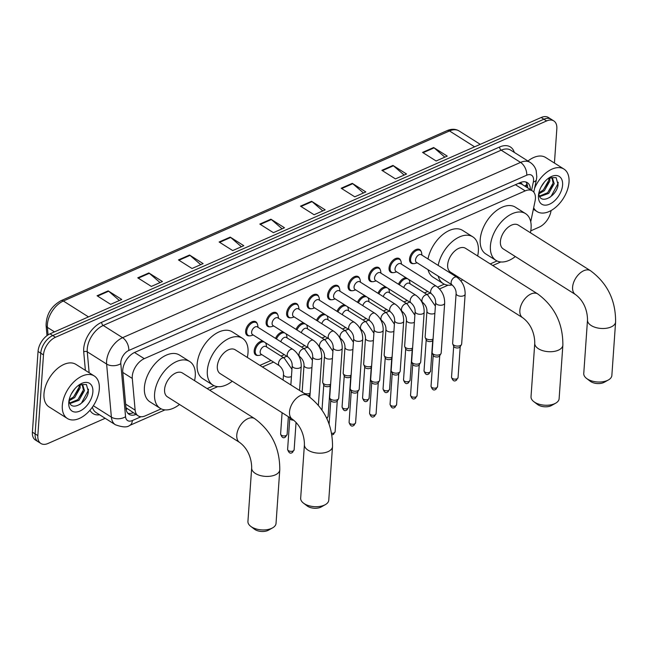 <?xml version="1.0" encoding="UTF-8"?>
<svg xmlns="http://www.w3.org/2000/svg" width="648" height="648" viewBox="0 0 648 648"><rect width="100%" height="100%" fill="white"/><g stroke="black" fill="none" stroke-linecap="round" stroke-linejoin="round"><path stroke-width="0.97" d="M258.082 355.444A8.051 4.844 -57.7 0 1 255.79 355.007A8.051 4.844 -57.7 0 1 254.178 350.811A8.051 4.844 -57.7 0 1 262.586 340.929M392.955 272.654A8.051 4.844 -57.7 0 1 390.663 272.217A8.051 4.844 -57.7 0 1 389.043 268.021A8.051 4.844 -57.7 0 1 392.98 260.277A8.051 4.844 -57.7 0 1 399.257 258.609A8.051 4.844 -57.7 0 1 400.642 260.488M372.462 281.686A8.051 4.844 -57.7 0 1 370.178 281.248A8.051 4.844 -57.7 0 1 368.558 277.044A8.051 4.844 -57.7 0 1 372.487 269.301A8.051 4.844 -57.7 0 1 378.772 267.64A8.051 4.844 -57.7 0 1 380.149 269.519M351.977 290.709A8.051 4.844 -57.7 0 1 349.685 290.272A8.051 4.844 -57.7 0 1 348.065 286.076A8.051 4.844 -57.7 0 1 352.002 278.324A8.051 4.844 -57.7 0 1 358.279 276.664A8.051 4.844 -57.7 0 1 359.664 278.543M331.484 299.732A8.051 4.844 -57.7 0 1 329.192 299.295A8.051 4.844 -57.7 0 1 327.572 295.099A8.051 4.844 -57.7 0 1 331.509 287.348A8.051 4.844 -57.7 0 1 337.794 285.687A8.051 4.844 -57.7 0 1 339.171 287.566M413.44 263.631A8.051 4.844 -57.7 0 1 411.156 263.193A8.051 4.844 -57.7 0 1 409.536 258.998A8.051 4.844 -57.7 0 1 413.473 251.254A8.051 4.844 -57.7 0 1 419.75 249.585A8.051 4.844 -57.7 0 1 421.127 251.465M310.991 308.756A8.051 4.844 -57.7 0 1 308.707 308.318A8.051 4.844 -57.7 0 1 307.087 304.123A8.051 4.844 -57.7 0 1 311.024 296.379A8.051 4.844 -57.7 0 1 317.301 294.71A8.051 4.844 -57.7 0 1 318.678 296.59M290.507 317.779A8.051 4.844 -57.7 0 1 288.214 317.342A8.051 4.844 -57.7 0 1 286.594 313.146A8.051 4.844 -57.7 0 1 290.531 305.402A8.051 4.844 -57.7 0 1 296.808 303.734A8.051 4.844 -57.7 0 1 298.193 305.613M270.014 326.811A8.051 4.844 -57.7 0 1 267.729 326.373A8.051 4.844 -57.7 0 1 266.109 322.169A8.051 4.844 -57.7 0 1 270.038 314.426A8.051 4.844 -57.7 0 1 276.323 312.765A8.051 4.844 -57.7 0 1 277.7 314.644M249.529 335.834A8.051 4.844 -57.7 0 1 247.236 335.397A8.051 4.844 -57.7 0 1 245.616 331.201A8.051 4.844 -57.7 0 1 249.553 323.449A8.051 4.844 -57.7 0 1 255.83 321.789A8.051 4.844 -57.7 0 1 257.207 323.668M530.728 221.81L535.078 201.026A15.09 9.08 122.3 0 0 535.402 198.742A15.09 9.08 122.3 0 0 532.364 190.868A15.09 9.08 122.3 0 0 525.196 190.885L144.261 358.668A15.09 9.08 122.3 0 0 132.289 378.44L135.132 410.127A15.09 9.08 122.3 0 0 138.154 415.854A15.09 9.08 122.3 0 0 145.322 415.846L161.174 408.864M519.129 183.457L518.935 183.538A15.09 9.08 -57.7 0 1 522.183 184.429A15.09 9.08 -57.7 0 1 522.353 184.55A5.03 3.029 122.3 0 0 519.129 183.457A15.09 8.983 -113.8 0 0 519.153 183.068M125.963 407.697L138.154 415.854M207.158 388.606L213.913 385.633M259.897 365.375L271.034 360.474M281.021 356.076L284.286 354.634M301.506 347.045L304.771 345.611M321.999 338.021L325.264 336.587M342.492 328.998L345.749 327.564M362.977 319.974L366.242 318.533M383.47 310.951L386.735 309.509M403.955 301.919L407.219 300.486M424.448 292.896L427.712 291.462M437.603 287.105L444.261 284.172M490.236 263.922L497 260.942M398.471 284.245A8.051 4.844 -57.7 0 1 406.013 277.749M409.026 279.653A8.051 4.844 -57.7 0 1 409.196 280.106M377.978 293.277A8.051 4.844 -57.7 0 1 385.519 286.781M388.533 288.676A8.051 4.844 -57.7 0 1 388.711 289.13M357.494 302.3A8.051 4.844 -57.7 0 1 365.035 295.804M368.04 297.707A8.051 4.844 -57.7 0 1 368.218 298.153M337.001 311.324A8.051 4.844 -57.7 0 1 344.542 304.827M347.555 306.731A8.051 4.844 -57.7 0 1 347.725 307.184M316.516 320.347A8.051 4.844 -57.7 0 1 324.057 313.851M327.062 315.754A8.051 4.844 -57.7 0 1 327.24 316.208M296.023 329.37A8.051 4.844 -57.7 0 1 303.564 322.874M306.577 324.778A8.051 4.844 -57.7 0 1 306.747 325.231M275.53 338.402A8.051 4.844 -57.7 0 1 283.071 331.906M286.084 333.801A8.051 4.844 -57.7 0 1 286.262 334.255M265.591 342.833A8.051 4.844 -57.7 0 1 265.769 343.278M530.372 189.605A15.09 9.08 122.3 0 0 527.302 182.623A15.09 9.08 122.3 0 0 520.133 182.639L134.752 352.382A15.09 9.08 122.3 0 0 122.772 372.155L126.044 408.588A15.09 9.08 122.3 0 0 129.065 414.323A15.09 9.08 122.3 0 0 135.91 414.445M525.812 181.967A15.09 9.08 -57.7 0 1 527.65 187.888M551.075 210.56A15.09 9.08 -57.7 0 1 539.201 227.124L530.761 230.842M105.178 418.3L48.041 443.467A15.09 9.08 -57.7 0 1 40.873 443.475A15.09 9.08 -57.7 0 1 37.835 435.61L43.481 354.901A15.09 9.08 -57.7 0 1 55.461 337.268L546.629 120.933A15.09 9.08 -57.7 0 1 553.797 120.917A15.09 9.08 -57.7 0 1 556.835 128.79L554.437 163.061M40.873 443.475L35.438 440.049A15.09 9.08 -57.7 0 1 32.4 432.175L38.046 351.467A15.09 9.08 -57.7 0 1 50.034 333.833L541.193 117.499L543.907 119.216A15.09 9.08 -57.7 0 1 551.075 119.2A15.09 9.08 -57.7 0 0 543.907 119.216L52.747 335.551L543.907 119.216L546.629 120.933M38.046 351.467L40.759 353.184A15.09 9.08 -57.7 0 1 52.747 335.551A15.09 9.08 -57.7 0 0 40.759 353.184L35.114 433.893L40.759 353.184L43.481 354.901M38.151 441.758A15.09 9.08 -57.7 0 1 35.114 433.893A15.09 9.08 -57.7 0 0 38.151 441.758M133.196 412.727A15.09 9.08 -57.7 0 1 127.834 413.262M97.079 295.755L110.662 304.341L121.759 299.457L108.176 290.871L97.079 295.755M119.37 300.51L108.645 291.219A4.026 2.398 -113.8 0 0 108.176 290.871M137.765 277.838L151.349 286.424L162.446 281.532L148.862 272.954L137.765 277.838M160.056 282.585L149.323 273.302A4.026 2.398 -113.8 0 0 148.862 272.954M178.443 259.921L192.035 268.499L203.124 263.615L189.54 255.029L178.443 259.921M200.734 264.668L190.01 255.385A4.026 2.398 -113.8 0 0 189.54 255.029M219.129 241.996L232.713 250.582L243.81 245.697L230.226 237.111L219.129 241.996M241.421 246.75L230.696 237.46A4.026 2.398 -113.8 0 0 230.226 237.111M422.545 152.402L436.136 160.988L447.225 156.095L433.642 147.517L422.545 152.402M444.836 157.148L434.111 147.866A4.026 2.398 -113.8 0 0 433.642 147.517M381.866 170.319L395.45 178.905L406.547 174.012L392.963 165.434L381.866 170.319M404.158 175.065L393.425 165.783A4.026 2.398 -113.8 0 0 392.963 165.434M341.18 188.244L354.764 196.822L365.861 191.938L352.277 183.352L341.18 188.244M363.471 192.991L352.747 183.7A4.026 2.398 -113.8 0 0 352.277 183.352M300.494 206.161L314.086 214.739L325.175 209.855L311.591 201.277L300.494 206.161M322.785 210.908L312.061 201.625A4.026 2.398 -113.8 0 0 311.591 201.277M259.816 224.078L273.399 232.664L284.496 227.772L270.913 219.194L259.816 224.078M282.107 228.825L271.374 219.542A4.026 2.398 -113.8 0 0 270.913 219.194M541.193 117.499A15.09 9.08 -57.7 0 1 548.362 117.482L553.797 120.917M534.608 188.236A25.151 15.139 -57.7 0 1 563.963 169.079A25.151 15.139 -57.7 0 1 569.017 182.193A25.151 15.139 -57.7 0 1 556.721 206.396A25.151 15.139 -57.7 0 1 537.095 211.604A25.151 15.139 -57.7 0 1 533.66 207.814M527.95 161.02A25.151 15.139 -57.7 0 1 545.624 157.488L563.963 169.079M539.452 196.109L547.641 192.715L553.125 183.011L551.926 177.852M539.719 196.644L548.718 193.396L554.202 183.692L552.493 178.135L549.05 177.844M538.901 192.821L543.332 189.994L548.807 180.29L548.864 177.965M538.828 193.857L544.409 190.674L549.885 180.97L549.755 177.674M541.104 186.932L544.417 182.031M538.772 193.396A11.364 6.845 -57.7 0 0 538.982 194.684C540.918 205.262 557.191 195.583 558.066 184.696L556.138 177.633L549.285 177.69M562.586 185.028A16.394 9.866 -57.7 0 1 549.561 204.185A16.394 9.866 -57.7 0 1 538.472 195.647A16.394 9.866 -57.7 0 1 538.48 195.477A16.394 9.866 -57.7 0 1 549.998 177.252A16.394 9.866 -57.7 0 1 562.586 185.028M543.194 190.115L548.443 181.958M547.511 192.837L552.76 184.68M549.65 197.527L551.165 196.214L558.09 183.424L558.187 182.258M608.407 379.955L604.325 382.247A9.056 4.82 -176 0 1 603.62 382.595A9.056 4.82 -176 0 1 590.279 381.267L586.553 378.424A14.086 7.501 4 0 0 607.314 380.498A14.086 7.501 4 0 0 608.407 379.955A14.086 7.501 4 0 0 611.858 375.467L615.6 321.951A14.086 7.501 -176 0 1 611.056 326.973A14.086 7.501 -176 0 1 595.658 327.491A14.086 7.501 -176 0 1 587.501 319.982L583.759 373.507A14.086 7.501 4 0 0 586.553 378.424M575.432 294.516A14.086 8.473 122.3 0 1 572.597 287.169A14.086 8.473 122.3 0 1 583.791 270.71A14.086 8.473 122.3 0 1 590.482 270.702L518.279 225.083A14.086 8.473 122.3 0 0 507.287 227.999A14.086 8.473 122.3 0 0 500.402 241.55A14.086 8.473 122.3 0 0 503.229 248.897L575.432 294.516C584.933 301.514 587.525 312.611 587.501 319.982M515.346 256.551A27.662 16.646 -57.7 0 1 495.979 260.375A27.662 16.646 -57.7 0 1 490.415 245.948A27.662 16.646 -57.7 0 1 503.942 219.324A27.662 16.646 -57.7 0 1 525.528 213.605A27.662 16.646 -57.7 0 1 531.093 228.031A27.662 16.646 -57.7 0 1 530.388 232.737M495.979 260.375L485.789 253.943A27.662 16.646 -57.7 0 1 480.225 239.509A27.662 16.646 -57.7 0 1 493.752 212.884A27.662 16.646 -57.7 0 1 515.338 207.166L525.528 213.605M555.66 403.186L551.578 405.478A9.056 4.82 -176 0 1 550.881 405.826A9.056 4.82 -176 0 1 537.532 404.498L533.814 401.655A14.086 7.501 4 0 0 554.575 403.728A14.086 7.501 4 0 0 555.66 403.186A14.086 7.501 4 0 0 559.119 398.698L562.861 345.182A14.086 7.501 -176 0 1 558.317 350.204A14.086 7.501 -176 0 1 542.919 350.722A14.086 7.501 -176 0 1 534.762 343.213L531.02 396.738A14.086 7.501 4 0 0 533.814 401.655M522.693 317.739A14.086 8.473 122.3 0 1 519.858 310.4A14.086 8.473 122.3 0 1 531.044 293.941A14.086 8.473 122.3 0 1 537.735 293.933L465.539 248.314A14.086 8.473 122.3 0 0 454.54 251.221A14.086 8.473 122.3 0 0 447.655 264.781A14.086 8.473 122.3 0 0 450.49 272.128L522.693 317.739C532.194 324.745 534.786 335.842 534.762 343.213M438.178 265.397A27.662 16.646 -57.7 0 1 452.733 241.21A27.662 16.646 -57.7 0 1 472.789 236.828A27.662 16.646 -57.7 0 1 478.354 251.262A27.662 16.646 -57.7 0 1 477.649 255.968M427.996 258.957A27.662 16.646 -57.7 0 1 442.544 234.77A27.662 16.646 -57.7 0 1 462.599 230.396L472.789 236.828M462.607 279.782A27.662 16.646 -57.7 0 1 460.947 281.005M452.158 284.942A27.662 16.646 -57.7 0 1 443.24 283.605A27.662 16.646 -57.7 0 1 438.202 276.121M443.24 283.605L433.05 277.174A27.662 16.646 -57.7 0 1 428.012 269.681M325.32 504.646L321.238 506.939A9.056 4.82 -176 0 1 320.541 507.287A9.056 4.82 -176 0 1 307.192 505.958L303.466 503.115A14.086 7.501 4 0 0 324.235 505.181A14.086 7.501 4 0 0 325.32 504.646A14.086 7.501 4 0 0 328.771 500.159L332.513 446.634A14.086 7.501 -176 0 1 327.977 451.664A14.086 7.501 -176 0 1 312.571 452.174A14.086 7.501 -176 0 1 304.414 444.674L300.672 498.19A14.086 7.501 4 0 0 303.466 503.115M292.345 419.199A14.086 8.473 122.3 0 1 289.518 411.853A14.086 8.473 122.3 0 1 300.704 395.401A14.086 8.473 122.3 0 1 307.395 395.385L235.192 349.774A14.086 8.473 122.3 0 0 224.2 352.682A14.086 8.473 122.3 0 0 217.315 366.242A14.086 8.473 122.3 0 0 220.15 373.588L292.345 419.199C301.846 426.206 304.447 437.303 304.414 444.674M232.259 381.243A27.662 16.646 -57.7 0 1 212.892 385.066A27.662 16.646 -57.7 0 1 207.328 370.64A27.662 16.646 -57.7 0 1 220.855 344.007A27.662 16.646 -57.7 0 1 242.449 338.288A27.662 16.646 -57.7 0 1 248.014 352.714A27.662 16.646 -57.7 0 1 247.309 357.429M212.892 385.066L202.703 378.626A27.662 16.646 -57.7 0 1 197.138 364.2A27.662 16.646 -57.7 0 1 210.665 337.576A27.662 16.646 -57.7 0 1 232.259 331.849L242.449 338.288M272.581 527.877L268.499 530.169A9.056 4.82 -176 0 1 267.802 530.518A9.056 4.82 -176 0 1 254.453 529.189L250.727 526.346A14.086 7.501 4 0 0 271.488 528.412A14.086 7.501 4 0 0 272.581 527.877A14.086 7.501 4 0 0 276.032 523.39L279.774 469.865A14.086 7.501 -176 0 1 275.238 474.895A14.086 7.501 -176 0 1 259.832 475.405A14.086 7.501 -176 0 1 251.675 467.905L247.933 521.421A14.086 7.501 4 0 0 250.727 526.346M239.606 442.43A14.086 8.473 122.3 0 1 236.771 435.083A14.086 8.473 122.3 0 1 247.965 418.632A14.086 8.473 122.3 0 1 254.656 418.616L182.453 373.005A14.086 8.473 122.3 0 0 171.461 375.913A14.086 8.473 122.3 0 0 164.576 389.472A14.086 8.473 122.3 0 0 167.403 396.819L239.606 442.43C249.107 449.437 251.699 460.534 251.675 467.905M179.52 404.465A27.662 16.646 -57.7 0 1 160.153 408.297A27.662 16.646 -57.7 0 1 154.589 393.871A27.662 16.646 -57.7 0 1 168.116 367.238A27.662 16.646 -57.7 0 1 189.702 361.519A27.662 16.646 -57.7 0 1 195.267 375.945A27.662 16.646 -57.7 0 1 194.562 380.66M160.153 408.297L149.963 401.857A27.662 16.646 -57.7 0 1 144.399 387.431A27.662 16.646 -57.7 0 1 157.926 360.806A27.662 16.646 -57.7 0 1 179.52 355.08L189.702 361.519M452.02 284.853L416.429 262.367A4.528 2.722 -57.7 0 1 415.522 260.002A4.528 2.722 -57.7 0 1 417.733 255.644A4.528 2.722 -57.7 0 1 421.265 254.713L456.856 277.198A4.528 2.722 -57.7 0 0 454.499 277.295A4.528 2.722 -57.7 0 0 451.113 282.488A4.528 2.722 -57.7 0 0 452.02 284.853C454.839 287.396 456.208 290.272 456.119 293.495L452.636 343.359A4.528 2.414 -176 0 0 452.75 344.007A4.528 2.414 -176 0 0 453.819 345.141A4.528 2.414 -176 0 0 460.21 345.611A4.528 2.414 -176 0 0 461.465 344.615A4.528 2.414 -176 0 0 461.668 343.991L465.151 294.127A4.528 2.414 -176 0 1 463.693 295.739A4.528 2.414 -176 0 1 463.482 295.828A4.528 2.414 -176 0 1 458.614 295.869A4.528 2.414 -176 0 1 456.119 293.495M417.142 262.813L414.979 263.453A7.541 4.544 -57.7 0 1 412.104 263.201A7.541 4.544 -57.7 0 1 410.581 259.265A7.541 4.544 -57.7 0 1 414.275 251.999A7.541 4.544 -57.7 0 1 420.163 250.444A7.541 4.544 -57.7 0 1 421.629 252.931L421.978 255.158M461.465 344.615L460.088 346.899A3.272 1.742 -176 0 1 459.181 347.62A3.272 1.742 -176 0 1 454.572 347.288A3.272 1.742 -176 0 1 453.794 346.461L452.75 344.007M431.536 293.876L395.944 271.391A4.528 2.722 -57.7 0 1 395.029 269.025A4.528 2.722 -57.7 0 1 397.24 264.668A4.528 2.722 -57.7 0 1 400.78 263.736L436.371 286.222A4.528 2.722 -57.7 0 0 434.006 286.327A4.528 2.722 -57.7 0 0 430.62 291.511A4.528 2.722 -57.7 0 0 431.536 293.876C434.354 296.42 435.723 299.303 435.634 302.519L432.143 352.391A4.528 2.414 -176 0 0 432.257 353.03A4.528 2.414 -176 0 0 433.334 354.173A4.528 2.414 -176 0 0 439.717 354.634A4.528 2.414 -176 0 0 440.972 353.638A4.528 2.414 -176 0 0 441.175 353.022L444.666 303.151A4.528 2.414 -176 0 1 443.208 304.763A4.528 2.414 -176 0 1 442.989 304.852A4.528 2.414 -176 0 1 438.129 304.892A4.528 2.414 -176 0 1 435.634 302.519M396.657 271.836L394.486 272.476A7.541 4.544 -57.7 0 1 391.611 272.225A7.541 4.544 -57.7 0 1 390.096 268.288A7.541 4.544 -57.7 0 1 393.781 261.023A7.541 4.544 -57.7 0 1 399.67 259.467A7.541 4.544 -57.7 0 1 401.136 261.954L401.493 264.181M440.972 353.638L439.595 355.93A3.272 1.742 -176 0 1 438.688 356.643A3.272 1.742 -176 0 1 434.079 356.311A3.272 1.742 -176 0 1 433.301 355.485L432.257 353.03M411.043 302.899L375.451 280.414A4.528 2.722 -57.7 0 1 374.544 278.049A4.528 2.722 -57.7 0 1 376.755 273.699A4.528 2.722 -57.7 0 1 380.287 272.759L415.878 295.245A4.528 2.722 -57.7 0 0 413.521 295.35A4.528 2.722 -57.7 0 0 410.135 300.542A4.528 2.722 -57.7 0 0 411.043 302.899C413.861 305.443 415.23 308.327 415.141 311.542L411.658 361.414A4.528 2.414 -176 0 0 411.772 362.054A4.528 2.414 -176 0 0 412.841 363.196A4.528 2.414 -176 0 0 419.232 363.658A4.528 2.414 -176 0 0 420.487 362.661A4.528 2.414 -176 0 0 420.69 362.046L424.173 312.174A4.528 2.414 -176 0 1 422.715 313.794A4.528 2.414 -176 0 1 422.504 313.875A4.528 2.414 -176 0 1 417.636 313.916A4.528 2.414 -176 0 1 415.141 311.542M376.164 280.868L373.993 281.499A7.541 4.544 -57.7 0 1 371.126 281.248A7.541 4.544 -57.7 0 1 369.603 277.312A7.541 4.544 -57.7 0 1 373.297 270.054A7.541 4.544 -57.7 0 1 379.185 268.491A7.541 4.544 -57.7 0 1 380.643 270.977L381 273.213M420.487 362.661L419.11 364.954A3.272 1.742 -176 0 1 418.203 365.675A3.272 1.742 -176 0 1 413.586 365.334A3.272 1.742 -176 0 1 412.817 364.508L411.772 362.054M390.55 311.923L354.958 289.437A4.528 2.722 -57.7 0 1 354.051 287.08A4.528 2.722 -57.7 0 1 356.262 282.722A4.528 2.722 -57.7 0 1 359.794 281.783L395.385 304.268A4.528 2.722 -57.7 0 0 393.028 304.374A4.528 2.722 -57.7 0 0 389.642 309.566A4.528 2.722 -57.7 0 0 390.55 311.923C393.377 314.466 394.737 317.35 394.656 320.566L391.165 370.437A4.528 2.414 -176 0 0 391.279 371.077A4.528 2.414 -176 0 0 392.356 372.219A4.528 2.414 -176 0 0 398.739 372.681A4.528 2.414 -176 0 0 399.994 371.685A4.528 2.414 -176 0 0 400.197 371.069L403.688 321.197A4.528 2.414 -176 0 1 402.222 322.817A4.528 2.414 -176 0 1 402.011 322.906A4.528 2.414 -176 0 1 397.143 322.939A4.528 2.414 -176 0 1 394.656 320.566M355.671 289.891L353.508 290.531A7.541 4.544 -57.7 0 1 350.633 290.272A7.541 4.544 -57.7 0 1 349.118 286.335A7.541 4.544 -57.7 0 1 352.804 279.077A7.541 4.544 -57.7 0 1 358.692 277.514A7.541 4.544 -57.7 0 1 360.158 280.001L360.507 282.236M399.994 371.685L398.617 373.977A3.272 1.742 -176 0 1 397.71 374.698A3.272 1.742 -176 0 1 393.101 374.358A3.272 1.742 -176 0 1 392.324 373.54L391.279 371.077M370.065 320.946L334.473 298.461A4.528 2.722 -57.7 0 1 333.558 296.104A4.528 2.722 -57.7 0 1 335.777 291.746A4.528 2.722 -57.7 0 1 339.309 290.806L374.9 313.292A4.528 2.722 -57.7 0 0 372.535 313.397A4.528 2.722 -57.7 0 0 369.149 318.589A4.528 2.722 -57.7 0 0 370.065 320.946C372.884 323.49 374.252 326.373 374.163 329.597L370.672 379.461A4.528 2.414 -176 0 0 370.794 380.101A4.528 2.414 -176 0 0 371.863 381.243A4.528 2.414 -176 0 0 378.246 381.713A4.528 2.414 -176 0 0 379.509 380.716A4.528 2.414 -176 0 0 379.712 380.093L383.195 330.229A4.528 2.414 -176 0 1 381.737 331.841A4.528 2.414 -176 0 1 381.518 331.93A4.528 2.414 -176 0 1 376.658 331.97A4.528 2.414 -176 0 1 374.163 329.597M335.186 298.914L333.015 299.554A7.541 4.544 -57.7 0 1 330.14 299.295A7.541 4.544 -57.7 0 1 328.625 295.366A7.541 4.544 -57.7 0 1 332.311 288.101A7.541 4.544 -57.7 0 1 338.199 286.538A7.541 4.544 -57.7 0 1 339.665 289.032L340.022 291.26M379.509 380.716L378.132 383A3.272 1.742 -176 0 1 377.225 383.721A3.272 1.742 -176 0 1 372.608 383.389A3.272 1.742 -176 0 1 371.831 382.563L370.794 380.101M349.572 329.978L313.98 307.492A4.528 2.722 -57.7 0 1 313.073 305.127A4.528 2.722 -57.7 0 1 315.284 300.769A4.528 2.722 -57.7 0 1 318.816 299.838L354.407 322.323A4.528 2.722 -57.7 0 0 352.05 322.421A4.528 2.722 -57.7 0 0 348.665 327.613A4.528 2.722 -57.7 0 0 349.572 329.978C352.391 332.521 353.759 335.397 353.67 338.621L350.187 388.484A4.528 2.414 -176 0 0 350.301 389.132A4.528 2.414 -176 0 0 351.37 390.266A4.528 2.414 -176 0 0 357.761 390.736A4.528 2.414 -176 0 0 359.016 389.74A4.528 2.414 -176 0 0 359.219 389.116L362.702 339.252A4.528 2.414 -176 0 1 361.244 340.864A4.528 2.414 -176 0 1 361.033 340.953A4.528 2.414 -176 0 1 356.165 340.994A4.528 2.414 -176 0 1 353.67 338.621M314.693 307.938L312.53 308.578A7.541 4.544 -57.7 0 1 309.655 308.327A7.541 4.544 -57.7 0 1 308.132 304.39A7.541 4.544 -57.7 0 1 311.826 297.124A7.541 4.544 -57.7 0 1 317.714 295.569A7.541 4.544 -57.7 0 1 319.181 298.056L319.529 300.283M359.016 389.74L357.639 392.024A3.272 1.742 -176 0 1 356.732 392.745A3.272 1.742 -176 0 1 352.123 392.413A3.272 1.742 -176 0 1 351.346 391.586L350.301 389.132M329.087 339.001L293.495 316.516A4.528 2.722 -57.7 0 1 292.58 314.15A4.528 2.722 -57.7 0 1 294.791 309.793A4.528 2.722 -57.7 0 1 298.331 308.861L333.923 331.347A4.528 2.722 -57.7 0 0 331.557 331.452A4.528 2.722 -57.7 0 0 328.171 336.636A4.528 2.722 -57.7 0 0 329.087 339.001C331.906 341.545 333.274 344.428 333.185 347.644L329.694 397.516A4.528 2.414 -176 0 0 329.808 398.156A4.528 2.414 -176 0 0 330.885 399.298A4.528 2.414 -176 0 0 337.268 399.759A4.528 2.414 -176 0 0 338.523 398.763A4.528 2.414 -176 0 0 338.726 398.147L342.217 348.276A4.528 2.414 -176 0 1 340.759 349.888A4.528 2.414 -176 0 1 340.54 349.977A4.528 2.414 -176 0 1 335.68 350.017A4.528 2.414 -176 0 1 333.185 347.644M294.208 316.961L292.037 317.601A7.541 4.544 -57.7 0 1 289.162 317.35A7.541 4.544 -57.7 0 1 287.647 313.413A7.541 4.544 -57.7 0 1 291.333 306.148A7.541 4.544 -57.7 0 1 297.221 304.592A7.541 4.544 -57.7 0 1 298.688 307.079L299.044 309.307M338.523 398.763L337.146 401.055A3.272 1.742 -176 0 1 336.239 401.768A3.272 1.742 -176 0 1 331.63 401.436A3.272 1.742 -176 0 1 330.853 400.61L329.808 398.156M308.594 348.025L273.002 325.539A4.528 2.722 -57.7 0 1 272.095 323.174A4.528 2.722 -57.7 0 1 274.306 318.824A4.528 2.722 -57.7 0 1 277.838 317.885L313.43 340.37A4.528 2.722 -57.7 0 0 311.072 340.475A4.528 2.722 -57.7 0 0 307.687 345.668A4.528 2.722 -57.7 0 0 308.594 348.025C311.413 350.568 312.781 353.452 312.692 356.667L309.866 397.078M273.715 325.993L271.544 326.624A7.541 4.544 -57.7 0 1 268.677 326.373A7.541 4.544 -57.7 0 1 267.154 322.437A7.541 4.544 -57.7 0 1 270.848 315.179A7.541 4.544 -57.7 0 1 276.736 313.616A7.541 4.544 -57.7 0 1 278.195 316.103L278.551 318.338M288.101 357.048L252.509 334.562A4.528 2.722 -57.7 0 1 251.602 332.205A4.528 2.722 -57.7 0 1 253.814 327.848A4.528 2.722 -57.7 0 1 257.345 326.908L292.937 349.394A4.528 2.722 -57.7 0 0 290.579 349.499A4.528 2.722 -57.7 0 0 287.194 354.691A4.528 2.722 -57.7 0 0 288.101 357.048C290.928 359.591 292.289 362.475 292.208 365.691L290.855 384.936M253.222 335.016L251.06 335.656A7.541 4.544 -57.7 0 1 248.184 335.397A7.541 4.544 -57.7 0 1 246.669 331.46A7.541 4.544 -57.7 0 1 250.355 324.203A7.541 4.544 -57.7 0 1 256.244 322.639A7.541 4.544 -57.7 0 1 257.71 325.126L258.058 327.361M293.69 420.171A3.272 1.742 -176 0 1 290.652 419.483A3.272 1.742 -176 0 1 289.875 418.665L289.283 417.263M403.769 287.599A4.528 2.722 -57.7 0 1 409.334 283.346L427.672 294.937A4.528 2.722 -57.7 0 0 425.315 295.043A4.528 2.722 -57.7 0 0 421.929 300.226A4.528 2.722 -57.7 0 0 422.836 302.592C425.655 305.135 427.024 308.011 426.935 311.234L425.137 336.976A4.528 2.414 -176 0 0 425.25 337.616A4.528 2.414 -176 0 0 426.327 338.758A4.528 2.414 -176 0 0 433.083 339.034M399.419 284.845A7.541 4.544 -57.7 0 1 407.714 278.826M408.686 279.442A7.541 4.544 -57.7 0 1 409.69 281.572L410.046 283.8M433.026 339.795L432.589 340.516A3.272 1.742 -176 0 1 431.681 341.237A3.272 1.742 -176 0 1 427.073 340.897A3.272 1.742 -176 0 1 426.295 340.07L425.25 337.616M383.284 296.622A4.528 2.722 -57.7 0 1 388.849 292.378L407.187 303.961A4.528 2.722 -57.7 0 0 404.822 304.066A4.528 2.722 -57.7 0 0 401.436 309.25A4.528 2.722 -57.7 0 0 402.351 311.615C405.17 314.159 406.539 317.042 406.45 320.258L404.652 346A4.528 2.414 -176 0 0 404.765 346.639A4.528 2.414 -176 0 0 405.834 347.782A4.528 2.414 -176 0 0 412.59 348.065M378.926 293.868A7.541 4.544 -57.7 0 1 387.221 287.85M388.193 288.465A7.541 4.544 -57.7 0 1 389.205 290.596L389.561 292.823M412.533 348.818L412.104 349.539A3.272 1.742 -176 0 1 411.197 350.26A3.272 1.742 -176 0 1 406.579 349.92A3.272 1.742 -176 0 1 405.81 349.102L404.765 346.639M362.791 305.645A4.528 2.722 -57.7 0 1 368.356 301.401L386.694 312.984A4.528 2.722 -57.7 0 0 384.337 313.089A4.528 2.722 -57.7 0 0 380.951 318.281A4.528 2.722 -57.7 0 0 381.858 320.639C384.677 323.182 386.046 326.066 385.957 329.281L384.159 355.023A4.528 2.414 -176 0 0 384.272 355.663A4.528 2.414 -176 0 0 385.349 356.805A4.528 2.414 -176 0 0 392.097 357.089M358.433 302.891A7.541 4.544 -57.7 0 1 366.736 296.873M367.7 297.489A7.541 4.544 -57.7 0 1 368.712 299.619L369.068 301.846M392.048 357.842L391.611 358.563A3.272 1.742 -176 0 1 390.704 359.284A3.272 1.742 -176 0 1 386.095 358.952A3.272 1.742 -176 0 1 385.317 358.125L384.272 355.663M342.306 314.669A4.528 2.722 -57.7 0 1 347.863 310.424L366.201 322.007A4.528 2.722 -57.7 0 0 363.844 322.113A4.528 2.722 -57.7 0 0 360.458 327.305A4.528 2.722 -57.7 0 0 361.365 329.662C364.192 332.205 365.553 335.089 365.472 338.305L363.666 364.046A4.528 2.414 -176 0 0 363.779 364.694A4.528 2.414 -176 0 0 364.856 365.828A4.528 2.414 -176 0 0 371.612 366.112M337.948 311.923A7.541 4.544 -57.7 0 1 346.243 305.905M347.215 306.512A7.541 4.544 -57.7 0 1 348.227 308.642L348.575 310.878M371.555 366.865L371.126 367.586A3.272 1.742 -176 0 1 370.211 368.307A3.272 1.742 -176 0 1 365.602 367.975A3.272 1.742 -176 0 1 364.824 367.149L363.779 364.694M321.813 323.7A4.528 2.722 -57.7 0 1 327.378 319.448L345.716 331.039A4.528 2.722 -57.7 0 0 343.351 331.136A4.528 2.722 -57.7 0 0 339.965 336.328A4.528 2.722 -57.7 0 0 340.88 338.693C343.699 341.237 345.068 344.112 344.979 347.336L343.181 373.078A4.528 2.414 -176 0 0 343.294 373.718A4.528 2.414 -176 0 0 344.363 374.86A4.528 2.414 -176 0 0 351.119 375.135M317.455 320.946A7.541 4.544 -57.7 0 1 325.758 314.928M326.722 315.536A7.541 4.544 -57.7 0 1 327.734 317.666L328.091 319.901M351.07 375.889L350.633 376.618A3.272 1.742 -176 0 1 349.726 377.33A3.272 1.742 -176 0 1 345.109 376.998A3.272 1.742 -176 0 1 344.339 376.172L343.294 373.718M301.32 332.724A4.528 2.722 -57.7 0 1 306.885 328.471L325.223 340.062A4.528 2.722 -57.7 0 0 322.866 340.168A4.528 2.722 -57.7 0 0 319.48 345.352A4.528 2.722 -57.7 0 0 320.387 347.717C323.206 350.26 324.575 353.136 324.486 356.36L322.688 382.101A4.528 2.414 -176 0 0 322.801 382.741A4.528 2.414 -176 0 0 323.879 383.883A4.528 2.414 -176 0 0 330.634 384.159M296.97 329.97A7.541 4.544 -57.7 0 1 305.265 323.951M306.237 324.567A7.541 4.544 -57.7 0 1 307.241 326.689L307.598 328.925M330.577 384.92L330.14 385.641A3.272 1.742 -176 0 1 329.233 386.362A3.272 1.742 -176 0 1 324.624 386.022A3.272 1.742 -176 0 1 323.846 385.196L322.801 382.741M280.835 341.747A4.528 2.722 -57.7 0 1 286.392 337.503L304.738 349.086A4.528 2.722 -57.7 0 0 302.373 349.191A4.528 2.722 -57.7 0 0 298.987 354.375A4.528 2.722 -57.7 0 0 299.903 356.74C302.721 359.284 304.09 362.167 304.001 365.383L302.203 391.125A4.528 2.414 -176 0 0 302.316 391.765A4.528 2.414 -176 0 0 302.916 392.558M276.477 338.993A7.541 4.544 -57.7 0 1 284.772 332.975M285.744 333.59A7.541 4.544 -57.7 0 1 286.756 335.721L287.113 337.948M310.084 393.944L309.655 394.664A3.272 1.742 -176 0 1 308.748 395.385A3.272 1.742 -176 0 1 307.816 395.661M310.141 393.19A4.528 2.414 -176 0 1 303.953 393.215M279.41 365.764L261.071 354.181A4.528 2.722 -57.7 0 1 260.156 351.815A4.528 2.722 -57.7 0 1 262.375 347.458A4.528 2.722 -57.7 0 1 265.907 346.526L284.245 358.109A4.528 2.722 -57.7 0 0 281.888 358.214A4.528 2.722 -57.7 0 0 278.502 363.406A4.528 2.722 -57.7 0 0 279.41 365.764C282.228 368.307 283.597 371.191 283.508 374.406L283.111 380.052M261.784 354.626L259.613 355.266A7.541 4.544 -57.7 0 1 256.738 355.015A7.541 4.544 -57.7 0 1 255.223 351.078A7.541 4.544 -57.7 0 1 258.584 344.129A7.541 4.544 -57.7 0 1 264.287 341.998M265.251 342.614A7.541 4.544 -57.7 0 1 266.263 344.744L266.62 346.972M62.321 405.373A25.151 15.139 -57.7 0 1 74.617 381.17A25.151 15.139 -57.7 0 1 94.252 375.97A25.151 15.139 -57.7 0 1 99.306 389.084A25.151 15.139 -57.7 0 1 87.01 413.294A25.151 15.139 -57.7 0 1 67.384 418.495A25.151 15.139 -57.7 0 1 62.321 405.373M67.384 418.495L49.046 406.904A25.151 15.139 -57.7 0 1 43.983 393.79A25.151 15.139 -57.7 0 1 56.279 369.579A25.151 15.139 -57.7 0 1 75.913 364.379L94.252 375.97M69.733 402.999L77.93 399.605L83.406 389.902L82.207 384.742M70.008 403.534L79.007 400.286L84.491 390.59L82.782 385.025L79.34 384.734M69.182 399.711L73.621 396.884L79.097 387.18L79.153 384.863M69.109 400.748L74.698 397.564L80.174 387.86L80.044 384.564M71.393 393.822L74.706 388.921M69.061 400.286A11.364 6.845 -57.7 0 0 69.271 401.574C71.207 412.152 87.48 402.473 88.355 391.586L86.427 384.531L79.574 384.58M92.875 391.919A16.394 9.866 -57.7 0 1 79.85 411.075A16.394 9.866 -57.7 0 1 68.761 402.538A16.394 9.866 -57.7 0 1 68.769 402.368A16.394 9.866 -57.7 0 1 80.287 384.143A16.394 9.866 -57.7 0 1 92.875 391.919M73.483 397.005L78.732 388.849M77.8 399.727L83.049 391.57M79.939 404.417L81.454 403.105L88.379 390.315L88.476 389.148M132.605 412.946A15.09 8.983 -113.8 0 0 132.783 412.46M524.702 186.025A15.09 6.35 11.8 0 0 526.929 183.781M126.125 409.285A15.09 9.469 -5.1 0 0 127.186 408.88M515.427 184.704L525.196 190.885M125.639 404.125L135.132 410.127M122.804 372.446L132.289 378.44M134.492 352.496L144.261 358.668M531.571 190.366L533.336 181.958A10.06 6.051 122.3 0 0 533.547 180.428A10.06 6.051 122.3 0 0 526.743 175.195L128.782 350.479A10.06 6.051 122.3 0 0 120.795 362.232A10.06 6.051 122.3 0 0 120.803 363.658L125.558 416.729A10.06 6.051 122.3 0 0 132.354 420.544L140.997 416.737M92.397 407.122A20.12 12.11 122.3 0 0 96.05 412.533L115.409 424.764A20.12 12.11 -57.7 0 1 111.383 417.126L106.62 364.055A20.12 12.11 -57.7 0 1 106.604 361.203A20.12 12.11 -57.7 0 1 122.585 337.689L520.547 162.405A20.12 12.11 -57.7 0 1 530.105 162.389L510.745 150.158A20.12 12.11 122.3 0 0 501.188 150.174L103.226 325.466A20.12 12.11 122.3 0 0 87.245 348.972A20.12 12.11 122.3 0 0 87.261 351.824L89.141 372.738M85.374 370.356L83.722 351.921A22.631 13.624 -57.7 0 1 101.679 322.267L499.64 146.983A2.511 1.499 -113.8 0 0 501.188 150.174L520.547 162.405A10.06 5.986 66.2 0 1 526.743 175.195M83.722 351.921A2.511 1.58 174.9 0 1 87.261 351.824L106.62 364.055A10.06 6.31 -5.1 0 0 120.803 363.658M499.64 146.983A22.631 13.624 -57.7 0 1 514.326 152.418M99.63 414.793A22.631 13.624 -57.7 0 1 89.959 410.249M55.461 337.268L50.034 333.833M37.835 435.61L32.4 432.175M128.782 350.479A10.06 5.986 66.2 0 0 122.585 337.689L103.226 325.466A2.511 1.499 -113.8 0 1 101.679 322.267M125.558 416.729A10.06 6.31 -5.1 0 1 111.383 417.126L93.344 405.729M132.354 420.544A10.06 5.986 66.2 0 1 129.616 425.461L164.981 409.884M533.336 181.958A10.06 4.236 11.8 0 0 536.39 179.723L533.782 192.156M46.996 335.632L46.089 325.499A5.03 3.159 -5.1 0 0 47.401 327.386L48.074 334.886M46.089 325.499C46.243 314.466 51.233 306.196 61.042 300.672A5.03 2.997 66.2 0 1 63.366 301.028A20.12 12.11 122.3 0 0 47.401 327.386L54.497 331.873M474.611 146.829L449.493 130.953A5.03 2.997 -113.8 0 0 447.169 130.604C451.551 128.725 455.512 128.839 459.051 130.937A20.12 12.11 122.3 0 0 449.493 130.953L63.366 301.028L88.484 316.896M260.334 224.411L271.374 219.542M301.012 206.485L312.061 201.625M341.699 188.568L352.747 183.7M382.385 170.651L393.425 165.783M423.063 152.726L434.111 147.866M219.648 242.328L230.696 237.46M178.961 260.245L190.01 255.385M138.283 278.17L149.323 273.302M97.597 296.087L108.645 291.219M451.535 377.177C452.66 380.668 454.183 381.745 456.111 380.4L458.055 377.63A3.272 1.742 -176 0 1 457.002 378.796A3.272 1.742 -176 0 1 453.422 378.918A3.272 1.742 -176 0 1 451.535 377.177L453.697 346.226M456.111 380.4A3.272 1.944 -113.8 0 0 457.002 378.796M431.041 386.2C432.167 389.691 433.698 390.768 435.618 389.424L437.562 386.662A3.272 1.742 -176 0 1 436.509 387.828A3.272 1.742 -176 0 1 432.937 387.941A3.272 1.742 -176 0 1 431.041 386.2L433.204 355.258M435.618 389.424A3.272 1.944 -113.8 0 0 436.509 387.828M410.549 395.223C411.683 398.714 413.205 399.792 415.133 398.447L417.077 395.685A3.272 1.742 -176 0 1 416.024 396.851A3.272 1.742 -176 0 1 412.444 396.973A3.272 1.742 -176 0 1 410.549 395.223L412.719 364.281M415.133 398.447A3.272 1.944 -113.8 0 0 416.024 396.851M390.064 404.255C391.19 407.746 392.712 408.815 394.64 407.471L396.584 404.708A3.272 1.742 -176 0 1 395.531 405.875A3.272 1.742 -176 0 1 391.959 405.996A3.272 1.742 -176 0 1 390.064 404.255L392.226 373.305M394.64 407.471A3.272 1.944 -113.8 0 0 395.531 405.875M369.571 413.278C370.697 416.769 372.227 417.839 374.155 416.494L376.091 413.732A3.272 1.742 -176 0 1 375.038 414.898A3.272 1.742 -176 0 1 371.466 415.02A3.272 1.742 -176 0 1 369.571 413.278L371.733 382.328M374.155 416.494A3.272 1.944 -113.8 0 0 375.038 414.898M349.086 422.302C350.212 425.793 351.734 426.87 353.662 425.525L355.606 422.755A3.272 1.742 -176 0 1 354.553 423.922A3.272 1.742 -176 0 1 350.973 424.043A3.272 1.742 -176 0 1 349.086 422.302L351.248 391.351M353.662 425.525A3.272 1.944 -113.8 0 0 354.553 423.922M331.914 434.824L333.169 434.549L335.113 431.787A3.272 1.742 -176 0 1 334.06 432.953A3.272 1.742 -176 0 1 331.638 433.285M333.169 434.549A3.272 1.944 -113.8 0 0 334.06 432.953M313.43 340.37C319.01 344.517 321.773 350.163 321.724 357.299A4.528 2.414 -176 0 1 320.266 358.919A4.528 2.414 -176 0 1 320.047 359A4.528 2.414 -176 0 1 315.187 359.041A4.528 2.414 -176 0 1 312.692 356.667M287.615 449.38C288.741 452.871 290.264 453.94 292.191 452.596L294.135 449.834A3.272 1.742 -176 0 1 293.082 451A3.272 1.742 -176 0 1 289.502 451.121A3.272 1.742 -176 0 1 287.615 449.38L289.778 418.43M292.191 452.596A3.272 1.944 -113.8 0 0 293.082 451M292.937 349.394C298.517 353.541 301.279 359.186 301.239 366.323A4.528 2.414 -176 0 1 299.773 367.943A4.528 2.414 -176 0 1 299.562 368.032A4.528 2.414 -176 0 1 294.694 368.064A4.528 2.414 -176 0 1 292.208 365.691M424.035 370.794C425.161 374.277 426.692 375.354 428.612 374.009L430.555 371.247A3.272 1.742 -176 0 1 429.503 372.414A3.272 1.742 -176 0 1 425.93 372.535A3.272 1.742 -176 0 1 424.035 370.794L426.198 339.844M428.612 374.009A3.272 1.944 -113.8 0 0 429.503 372.414M434.881 313.292A4.528 2.414 -176 0 1 434.298 313.567A4.528 2.414 -176 0 1 428.125 313.016A4.528 2.414 -176 0 1 426.935 311.234M403.542 379.817C404.676 383.308 406.199 384.377 408.127 383.033L410.071 380.271A3.272 1.742 -176 0 1 409.01 381.437A3.272 1.742 -176 0 1 405.437 381.559A3.272 1.742 -176 0 1 403.542 379.817L405.705 348.867M408.127 383.033A3.272 1.944 -113.8 0 0 409.01 381.437M414.388 322.323A4.528 2.414 -176 0 1 413.805 322.591A4.528 2.414 -176 0 1 407.633 322.04A4.528 2.414 -176 0 1 406.45 320.258M383.057 388.841C384.183 392.332 385.706 393.401 387.634 392.056L389.578 389.294A3.272 1.742 -176 0 1 388.525 390.461A3.272 1.742 -176 0 1 384.944 390.582A3.272 1.742 -176 0 1 383.057 388.841L385.22 357.89M387.634 392.056A3.272 1.944 -113.8 0 0 388.525 390.461M393.903 331.347A4.528 2.414 -176 0 1 393.312 331.622A4.528 2.414 -176 0 1 387.148 331.063A4.528 2.414 -176 0 1 385.957 329.281M362.564 397.864C363.69 401.355 365.221 402.432 367.141 401.088L369.085 398.318A3.272 1.742 -176 0 1 368.032 399.484A3.272 1.742 -176 0 1 364.459 399.605A3.272 1.742 -176 0 1 362.564 397.864L364.727 366.922M367.141 401.088A3.272 1.944 -113.8 0 0 368.032 399.484M373.41 340.37A4.528 2.414 -176 0 1 372.827 340.646A4.528 2.414 -176 0 1 366.655 340.087A4.528 2.414 -176 0 1 365.472 338.305M342.071 406.887C343.205 410.378 344.728 411.456 346.656 410.111L348.6 407.349A3.272 1.742 -176 0 1 347.547 408.515A3.272 1.742 -176 0 1 343.966 408.629A3.272 1.742 -176 0 1 342.071 406.887L344.242 375.945M346.656 410.111A3.272 1.944 -113.8 0 0 347.547 408.515M352.917 349.394A4.528 2.414 -176 0 1 352.334 349.669A4.528 2.414 -176 0 1 346.17 349.118A4.528 2.414 -176 0 1 344.979 347.336M326.892 418.689L328.107 416.372A3.272 1.742 -176 0 1 327.054 417.539A3.272 1.742 -176 0 1 326.446 417.741M326.803 418.503A3.272 1.944 -113.8 0 0 327.054 417.539M332.432 358.417A4.528 2.414 -176 0 1 331.849 358.692A4.528 2.414 -176 0 1 325.677 358.142A4.528 2.414 -176 0 1 324.486 356.36M311.939 367.448A4.528 2.414 -176 0 1 311.356 367.716A4.528 2.414 -176 0 1 305.184 367.165A4.528 2.414 -176 0 1 304.001 365.383M280.608 433.966C281.734 437.457 283.257 438.526 285.185 437.181L287.129 434.419A3.272 1.742 -176 0 1 286.076 435.586A3.272 1.742 -176 0 1 282.496 435.707A3.272 1.742 -176 0 1 280.608 433.966L282.091 412.719M285.185 437.181A3.272 1.944 -113.8 0 0 286.076 435.586M291.454 376.472A4.528 2.414 -176 0 1 290.863 376.747A4.528 2.414 -176 0 1 284.699 376.188A4.528 2.414 -176 0 1 283.508 374.406M526.265 187.013L526.937 183.813M522.183 184.429L532.364 190.868M536.39 179.723L536.795 176.839L536.163 170.586C535.126 167.087 533.11 164.349 530.105 162.389M115.409 424.764C122.44 427.332 127.178 427.567 129.616 425.461M209.669 390.201L217.72 386.654M262.408 366.971L273.545 362.062M283.532 357.664L286.797 356.222M304.025 348.64L307.29 347.198M324.518 339.609L327.775 338.175M345.003 330.585L348.268 329.152M365.496 321.562L368.761 320.128M385.981 312.539L389.246 311.097M406.474 303.515L409.739 302.073M426.967 294.484L430.223 293.05M439.555 288.943L448.068 285.193M492.755 265.51L500.807 261.962M61.042 300.672L447.169 130.604M459.051 130.937L480.257 144.334M537.095 211.604L533.361 209.239M590.482 270.702C607.379 283.216 615.754 300.299 615.6 321.951M537.735 293.933C554.639 306.447 563.015 323.53 562.861 345.182M307.395 395.385C324.3 407.908 332.667 424.991 332.513 446.634M254.656 418.616C271.553 431.139 279.928 448.222 279.774 469.865M465.151 294.127C465.199 286.991 462.437 281.345 456.856 277.198M420.163 250.444L418.057 249.116M412.104 263.201L409.998 261.873M458.055 377.63L460.218 346.688M444.666 303.151C444.714 296.014 441.944 290.369 436.371 286.222M399.67 259.467L397.564 258.139M391.611 272.225L389.505 270.896M437.562 386.662L439.725 355.712M424.173 312.174C424.221 305.038 421.459 299.392 415.878 295.245M379.185 268.491L377.079 267.162M371.126 281.248L369.02 279.92M417.077 395.685L419.24 364.735M403.688 321.197C403.736 314.061 400.966 308.416 395.385 304.268M358.692 277.514L356.586 276.186M350.633 290.272L348.527 288.943M396.584 404.708L398.747 373.758M383.195 330.229C383.243 323.085 380.473 317.447 374.9 313.292M338.199 286.538L336.101 285.209M330.14 299.295L328.042 297.967M376.091 413.732L378.262 382.79M362.702 339.252C362.75 332.116 359.988 326.471 354.407 322.323M317.714 295.569L315.608 294.241M309.655 308.327L307.549 306.998M355.606 422.755L357.769 391.813M342.217 348.276C342.266 341.14 339.495 335.494 333.923 331.347M297.221 304.592L295.115 303.264M329.103 424.067L330.755 400.383M289.162 317.35L287.056 316.022M335.113 431.787L337.276 400.837M276.736 313.616L274.631 312.287M268.677 326.373L266.571 325.045M321.724 357.299L318.379 405.17M256.244 322.639L254.138 321.311M248.184 335.397L246.078 334.068M301.239 366.323L299.554 390.428M294.135 449.834L296.055 422.423M435.383 306.139L427.672 294.937M421.824 301.952L422.836 302.592M430.555 371.247L432.718 340.297M414.89 315.163L407.187 303.961M401.331 310.975L402.351 311.615M410.071 380.271L412.233 349.321M394.397 324.194L386.694 312.984M380.846 319.999L381.858 320.639M389.578 389.294L391.74 358.352M373.912 333.218L366.201 322.007M360.353 329.022L361.365 329.662M369.085 398.318L371.255 367.376M353.419 342.241L345.716 331.039M339.86 338.045L340.88 338.693M348.6 407.349L350.762 376.399M332.934 351.265L325.223 340.062M321.999 409.998L323.749 384.969M319.375 347.077L320.387 347.717M328.107 416.372L330.269 385.422M312.441 360.288L304.738 349.086M302.551 392.332L302.316 391.765M298.882 356.1L299.903 356.74M309.614 396.892L309.785 394.446M291.948 369.32L284.245 358.109M256.738 355.015L254.64 353.687M287.129 434.419L288.368 416.688"/></g></svg>
